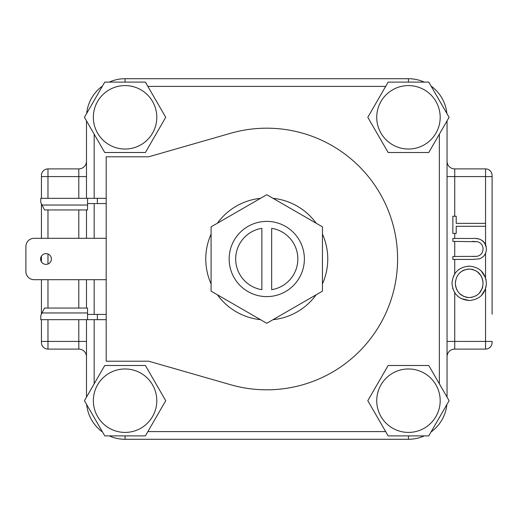 <?xml version="1.0" encoding="UTF-8"?>
<svg xmlns="http://www.w3.org/2000/svg" width="518" height="518" viewBox="0 0 518 518"><rect width="100%" height="100%" fill="white"/><g stroke="black" fill="none" stroke-linecap="round" stroke-linejoin="round"><path stroke-width="0.78" d="M41.434 203.878L41.434 238.312M41.434 256.145L41.434 261.855M41.434 279.688L41.434 314.122M492.1 314.206L492.1 175.44A6.54 6.54 0 0 0 485.56 168.9L454.733 168.9L454.733 176.586L447.047 176.586M266.77 221.393A37.607 37.607 0 0 0 229.157 259A37.607 37.607 0 0 0 266.77 296.607A37.607 37.607 0 0 0 304.377 259A37.607 37.607 0 0 0 266.77 221.393M266.77 128.186A130.814 130.814 0 0 1 397.584 259A130.814 130.814 0 0 1 230.659 384.738L148.705 361.201L106.19 361.201L106.19 156.799L148.705 156.799L230.659 133.262A130.814 130.814 0 0 1 266.77 128.186M46.011 264.394A5.394 5.394 0 0 1 40.618 259A5.394 5.394 0 0 1 46.011 253.606A5.394 5.394 0 0 1 51.412 259A5.394 5.394 0 0 1 46.011 264.394M408.456 85.587A31.721 31.721 0 0 1 440.183 117.308A31.721 31.721 0 0 1 408.456 149.029A31.721 31.721 0 0 1 376.735 117.308A31.721 31.721 0 0 1 408.456 85.587M408.456 152.506L428.781 152.506L449.1 117.308L428.781 82.109L388.137 82.109L367.812 117.308L388.137 152.506L408.456 152.506M408.456 368.971A31.721 31.721 0 0 1 440.183 400.692A31.721 31.721 0 0 1 408.456 432.413A31.721 31.721 0 0 1 376.735 400.692A31.721 31.721 0 0 1 408.456 368.971M408.456 435.891L428.781 435.891L449.1 400.692L428.781 365.494L388.137 365.494L367.812 400.692L388.137 435.891L408.456 435.891L408.456 439.283A38.591 38.591 0 0 0 424.281 435.891M125.078 368.971A31.721 31.721 0 0 1 156.799 400.692A31.721 31.721 0 0 1 125.078 432.413A31.721 31.721 0 0 1 93.35 400.692A31.721 31.721 0 0 1 125.078 368.971M125.078 435.891L145.396 435.891L165.721 400.692L145.396 365.494L104.753 365.494L84.434 400.692L104.753 435.891L125.078 435.891L125.078 439.283L408.456 439.283M125.078 85.587A31.721 31.721 0 0 1 156.799 117.308A31.721 31.721 0 0 1 125.078 149.029A31.721 31.721 0 0 1 93.35 117.308A31.721 31.721 0 0 1 125.078 85.587M125.078 152.506L145.396 152.506L165.721 117.308L145.396 82.109L104.753 82.109L84.434 117.308L104.753 152.506L125.078 152.506M273.044 198.329A60.994 60.994 0 0 1 316.174 223.232M322.449 234.097A60.994 60.994 0 0 1 322.449 283.903M316.174 294.768A60.994 60.994 0 0 1 273.044 319.671M211.085 291.148L266.77 323.29L322.449 291.148L322.449 226.852L266.77 194.71L211.085 226.852L211.085 291.148M106.19 203.568L87.548 203.568M106.19 198.336L97.358 198.336L97.358 203.568M87.548 198.336L40.78 198.336L40.78 202.583L42.023 205.037L87.548 205.037L87.548 198.336L97.358 198.336M106.19 238.312L34.078 238.312A8.178 8.178 0 0 0 25.9 246.49L25.9 271.51A8.178 8.178 0 0 0 34.078 279.688L106.19 279.688M87.548 319.664L87.548 308.055L44.509 308.055L40.78 315.417L40.78 319.664L106.19 319.664M106.19 314.432L97.358 314.432L97.358 319.664M87.548 314.432L97.358 314.432M87.548 205.037L87.548 209.945L44.509 209.945L42.023 205.037M424.281 82.109A38.591 38.591 0 0 0 408.456 78.717L125.078 78.717A38.591 38.591 0 0 0 109.253 82.109M447.047 397.138L447.047 120.862M86.487 120.862L86.487 198.336L86.487 120.862M86.487 209.945L86.487 238.312L86.487 209.945M86.487 279.688L86.487 308.055L86.487 279.688M47.973 319.664L47.973 349.1A6.54 6.54 0 0 1 41.434 342.56L41.434 319.664L41.434 341.414L86.487 341.414L86.487 319.664L86.487 397.138L86.487 356.785A7.686 7.686 0 0 0 78.801 349.1L78.801 319.664M102.506 86.007A38.591 38.591 0 0 0 86.681 113.41M446.853 113.41A38.591 38.591 0 0 0 431.028 86.007M431.028 431.993A38.591 38.591 0 0 0 446.853 404.59M86.681 404.59A38.591 38.591 0 0 0 102.506 431.993M109.253 435.891A38.591 38.591 0 0 0 125.078 439.283M86.487 176.586L78.801 176.586L78.801 168.9L47.973 168.9L78.801 168.9A7.686 7.686 0 0 0 86.487 161.215M447.047 161.215A7.686 7.686 0 0 0 454.733 168.9L485.56 168.9L485.56 176.586L492.1 176.586L492.1 203.794M454.733 259.421L454.733 273.88L453.412 276.347M452.7 288.345L454.733 292.748L454.733 341.414L447.047 341.414M454.733 349.1L485.56 349.1L485.56 341.414L454.733 341.414L454.733 349.1A7.686 7.686 0 0 0 447.047 356.785M47.973 349.1L78.801 349.1M485.56 349.1A6.54 6.54 0 0 0 492.1 342.56L492.1 341.414L485.56 341.414L485.56 288.837L481.384 295.545M485.936 287.451L486.396 283.268C485.502 293.758 479.817 299.508 469.353 300.511L461.227 298.569M469.353 300.511C458.851 299.624 453.075 293.965 452.013 283.527C452.855 272.882 458.585 267.087 469.191 266.129C479.7 267.061 485.431 272.772 486.396 283.268L485.929 279.085M481.177 270.908L485.56 277.771L485.56 253.224L485.975 251.994M484.537 255.134L485.56 253.224M452.855 259.421L452.855 256.481L476.8 256.352C480.808 255.516 482.886 252.991 483.041 248.782C482.834 245.15 480.995 242.8 477.525 241.725L452.855 241.388L452.855 238.455L472.61 238.455C480.529 237.827 485.126 241.213 486.396 248.614C486.383 253.626 484.077 257.032 479.5 258.838L472.61 259.421L452.855 259.421M456.209 233.424L452.855 233.424L452.855 216.233L456.209 216.233L456.209 223.362L485.56 223.362L485.56 226.295L456.209 226.295L456.209 233.424M47.973 198.336L47.973 168.9A6.54 6.54 0 0 0 41.434 175.44L41.434 198.336L41.434 176.586L78.801 176.586L78.801 198.336M455.367 283.385C456.054 274.741 460.657 269.969 469.185 269.062C477.784 269.904 482.4 274.676 483.041 283.385C482.381 291.951 477.81 296.678 469.34 297.572C460.787 296.736 456.131 292.003 455.367 283.385M472.448 256.481L476.8 256.352C480.808 255.516 482.886 252.991 483.041 248.782C482.834 245.15 480.995 242.8 477.525 241.725L472.448 241.388M486.201 246.516L485.56 244.496L485.56 226.295M476.379 238.643L477.577 238.804M479.202 239.148L480.108 239.426M480.128 239.433L481.837 240.268M482.426 240.676L483.275 241.388M483.326 241.44L484.673 242.968M469.185 269.062L471.904 269.308M471.95 269.315L473.387 269.671M477.039 271.451L480.892 275.57M481.151 276.016L482.038 277.888M482.057 277.946L482.789 280.529M482.802 280.62L482.983 281.921M455.432 281.999L455.613 280.704M456.844 276.942L457.608 275.55M458.048 274.877L458.378 274.423M459.304 273.303L460.489 272.17M462.529 270.752L464.277 269.93M466.692 269.276L467.935 269.114M469.34 297.572L466.673 297.338M466.582 297.326L465.293 297.008M463.934 296.529L459.621 293.641M456.973 289.976L456.442 288.83M456.423 288.785L455.691 286.415M455.633 286.137L455.439 284.816M482.815 286.117L482.523 287.412M482.472 287.6L482.128 288.636M482.083 288.759L479.215 293.259M479.131 293.356L478.146 294.308M472.066 297.319L471.678 297.39M260.489 319.671A60.994 60.994 0 0 1 217.366 294.768M211.085 283.903A60.994 60.994 0 0 1 211.085 234.097M217.366 223.232A60.994 60.994 0 0 1 260.489 198.329M271.672 228.321A31.067 31.067 0 0 1 271.672 289.679L271.672 228.321M261.862 289.679L261.862 228.321A31.067 31.067 0 0 0 261.862 289.679M385.657 86.402L147.876 86.402M94.172 134.175L94.172 198.336M94.172 203.568L94.172 238.312M94.172 279.688L94.172 314.432M94.172 319.664L94.172 383.825M147.876 431.598L385.657 431.598M439.361 383.825L439.361 134.175M87.548 312.963L42.023 312.963M408.456 82.109L408.456 78.717M125.078 78.717L125.078 82.109M78.801 238.312L78.801 209.945M78.801 308.055L78.801 279.688M485.56 223.362L485.56 176.586L454.733 176.586L454.733 216.233M454.733 233.424L454.733 238.455M454.733 241.388L454.733 256.481M47.973 308.055L47.973 279.688M47.973 238.312L47.973 209.945M47.973 264.025L47.973 253.975"/></g></svg>
